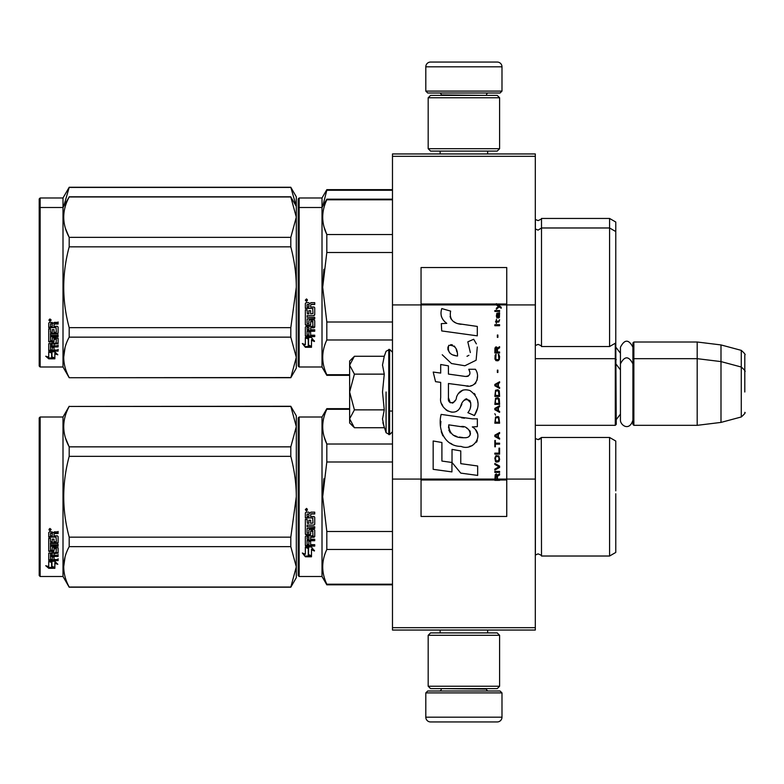 <?xml version="1.0" encoding="UTF-8"?>
<svg xmlns="http://www.w3.org/2000/svg" width="784" height="784" viewBox="0 0 784 784"><rect width="100%" height="100%" fill="white"/><g stroke="black" fill="none" stroke-linecap="round" stroke-linejoin="round"><path stroke-width="1.18" d="M535.305 153.948L535.305 156.32L392.48 156.32L535.305 156.32L535.305 304.917L506.748 304.917L506.748 267.55L421.047 267.55L421.047 304.917L392.48 304.917L392.48 153.948L535.305 153.948M535.305 627.68L392.48 627.68L392.48 630.052L535.305 630.052L535.305 304.917M535.305 479.083L506.748 479.083L506.748 304.917L496.37 304.917L498.487 306.417L496.36 308.239L496.36 309.239L499.192 306.916L501.221 308.239L501.221 307.25L496.36 303.643L496.36 304.917L421.047 304.917L421.047 479.083L392.48 479.083L392.48 304.917M392.48 627.68L392.48 479.083M501.985 91.101L500.074 93.002L427.711 93.002L425.8 91.101L501.985 91.101L501.985 66.816A4.763 4.763 -137.2 0 0 497.223 62.054L480.553 62.054M487.648 153.948L487.648 151.087M440.138 153.948L440.138 151.087M441.274 95.383L441.274 94.903A1.901 1.901 137.8 0 0 439.373 93.002M486.511 95.383L441.274 94.903M488.412 93.002A1.901 1.901 -137.8 0 0 486.511 94.903M425.8 91.101L425.8 66.816L501.985 66.816M447.233 62.054L430.563 62.054A4.763 4.763 137.2 0 0 425.8 66.816M430.563 62.054L497.223 62.054M425.8 692.899L427.711 690.998L500.074 690.998L501.985 692.899L425.8 692.899L425.8 717.184A4.763 4.763 42.8 0 0 430.563 721.946L447.233 721.946M440.138 630.052L440.138 632.913M487.648 630.052L487.648 632.913M486.511 688.617L486.511 689.097A1.901 1.901 -42.2 0 0 488.412 690.998M441.274 688.617L486.511 689.097M439.373 690.998A1.901 1.901 42.2 0 0 441.274 689.097M501.985 692.899L501.985 717.184L425.8 717.184M480.553 721.946L497.223 721.946A4.763 4.763 -42.8 0 0 501.985 717.184M497.223 721.946L430.563 721.946M428.182 148.705L430.563 151.087L497.223 151.087L499.604 148.705L428.182 148.705L428.182 97.765L430.563 95.383L497.223 95.383L499.604 97.765L428.182 97.765M487.932 97.765L439.853 97.765M499.604 97.765L499.604 148.705M428.182 686.235L430.563 688.617L497.223 688.617L499.604 686.235L428.182 686.235L428.182 635.295L430.563 632.913L497.223 632.913L499.604 635.295L428.182 635.295M487.932 635.295L439.853 635.295M499.604 635.295L499.604 686.235M535.305 425.33L615.293 425.33L615.293 343.235M615.293 425.33L616.253 424.379L615.773 342.481M633.864 425.33L632.913 424.379L632.913 342.961L633.864 342.01L697.192 342.01L697.192 425.33L633.864 425.33L633.864 342.01M720.996 344.931L741.272 350.36L741.272 416.97L720.996 422.409L720.996 344.931L697.192 342.01M744.8 375.34L744.8 375.33C744.8 349.056 744.8 349.056 744.8 375.34L744.8 392C744.8 365.726 744.8 365.726 744.8 392C744.8 418.274 744.8 418.274 744.8 392M349.625 398.105L349.625 402.143M353.711 427.035L349.625 422.948L349.625 418.803L354.407 427.731L384.258 427.731L382.514 418.989L384.258 409.865L382.514 392L384.258 374.135L382.514 365.011L384.258 356.269L354.407 356.269L349.625 365.197L349.625 418.803L354.417 409.865L349.625 392L354.417 374.135L384.258 374.135M386.081 392L386.081 432.729L386.081 392M382.866 422.654L386.081 432.729L389.619 434.61L392.48 431.759M382.514 419.068L382.514 418.529L382.514 419.068M382.514 364.932L382.514 365.471L382.514 364.932M354.417 374.135L349.625 365.197L349.625 361.052L353.702 356.975M384.258 409.865L354.417 409.865M632.913 420.116C629.395 431.759 620.242 425.134 620.438 420.116L620.438 347.224C624.593 339.178 628.758 339.178 632.913 347.224M298.204 417.95L298.204 496.742L298.204 417.95L299.155 417L299.155 576.495L298.204 575.544L298.204 504.19M298.204 504.308L298.204 568.165L298.204 504.308M298.204 489.265L298.204 425.33L298.204 489.265M615.773 271.999L615.773 274.841M298.204 198.94L298.204 277.732L298.204 198.94L299.155 197.98L322.008 197.98L326.82 189.65L392.48 189.65M392.48 190.267L326.82 190.267L326.82 189.65M298.204 282.495L298.204 277.732M298.204 294.862L298.204 349.154L298.204 294.862M298.204 273.714L298.204 206.319L298.204 273.714M298.204 208.456L298.204 287.258L298.204 208.456L299.155 207.505L299.155 197.98M298.204 300.938L298.204 366.05L299.155 367L322.008 367L322.008 197.98M322.724 206.27L326.82 190.267M615.773 293.147L615.773 222.029L609.58 218.452L609.58 346.528L541.499 346.528C541.94 346.156 540.793 345.44 538.079 344.392L535.305 345.577M541.499 346.528L541.499 218.452L609.58 218.452M296.274 206.261L290.805 187.268L296.303 196.794L296.303 217.158L290.805 196.96L69.188 196.96C61.926 210.426 61.926 223.891 69.188 237.356L69.188 246.852L290.805 246.852L290.805 237.356L69.188 237.356M290.805 187.268L69.188 187.268L63.004 197.98L40.151 197.98L39.2 198.94L39.2 366.05L40.151 367L63.004 367L63.004 207.505L40.151 207.505L40.151 367M290.805 187.435L69.188 187.435L63.72 206.27M63.004 197.98L63.004 207.505L69.188 196.96M40.151 197.98L40.151 207.505L39.2 208.456M615.773 502.632L615.773 493.773M349.625 409.277L326.82 409.277L326.82 408.66L349.625 408.66M298.204 496.742L298.204 575.544L298.204 496.742M298.204 492.724L298.204 425.33L298.204 492.724M299.155 576.495L322.008 576.495L322.008 417L326.82 408.66M308.582 548.408L305.348 546.948L311.395 546.948L314.433 551.005L311.493 549.711L311.493 556.503L308.582 555.327L308.582 547.791L306.691 546.948M311.493 555.787L308.582 554.621M311.493 549.084L311.493 549.711L311.493 549.084L314.433 550.358M305.397 556.777L311.493 556.777L308.249 555.464L308.249 548.555L305.348 547.252L305.348 554.259L302.35 553.004L305.397 556.777L303.163 553.347M309.709 556.052L305.397 556.052M310.631 514.716L310.631 516.499L313.992 516.499L314.727 517.244L314.727 524.398L313.992 525.104L307.112 525.104L307.112 526.76L314.727 526.76L314.727 528.396L307.112 528.396L307.112 533.022L308.867 533.022L308.867 530.102L309.611 529.425L313.992 529.425L314.727 530.102L314.727 536.619L313.992 537.256L310.631 537.256L310.631 539.245L314.727 539.245L314.727 540.735L307.112 540.735L307.112 544.449L308.867 544.674L308.867 541.323L310.631 541.323L310.631 544.674L314.727 544.674L314.727 546.085L306.083 546.085L305.348 545.497L305.348 536.619L306.083 535.982L312.963 535.727L312.679 531.072L310.631 531.336L310.631 534.227L309.896 534.874L306.083 534.874L305.348 534.227L305.348 519.351L307.112 519.351L307.397 523.33L308.867 523.33L308.867 520.194L310.631 520.194L310.631 523.33L312.963 523.055L312.679 517.93L305.348 517.93L305.348 512.912L306.083 512.148L308.729 512.148L309.827 513.285L310.915 512.148L314.727 512.148L314.727 513.971L311.375 513.971L310.631 514.716L311.375 513.765L314.727 513.765M313.992 525.104L307.112 525.104M314.727 528.014L307.112 528.396M314.727 536.148L310.631 537.256M314.727 540.205L307.112 540.205L307.112 540.735M306.083 546.085L305.348 544.919M312.963 531.336L312.679 530.66L310.915 530.66L310.631 531.336M310.631 533.777L309.896 534.423L306.083 534.423L305.348 533.777M312.963 517.959L305.348 517.675M307.112 537.501L307.112 539.01L308.867 539.245L308.867 537.256L307.112 537.02L307.112 538.5M308.867 537.256L307.112 537.02M307.112 514.255L307.112 516.499L308.867 516.499L308.867 513.971L307.112 514.255M308.867 513.971L307.112 514.049M314.727 545.497L306.083 545.497M314.727 524.075L313.992 524.761M306.534 510.913L305.348 509.659L306.534 508.404L306.534 510.913L305.348 509.58M323.841 478.71L322.694 496.742L326.781 462.197M392.48 584.207L326.82 584.207L326.82 584.825L392.48 584.825M392.48 531.483L326.82 531.483L326.82 549.466L392.48 549.466M326.82 584.207C321.362 572.634 321.362 561.05 326.82 549.466M326.82 531.483L322.694 496.742M392.48 462.001L326.82 462.001L326.82 444.018C321.362 432.445 321.362 420.861 326.82 409.277M324.076 436.561L326.82 444.018L392.48 444.018M541.293 437.844L541.499 556.023C541.94 555.65 540.793 554.935 538.079 553.876L535.305 555.062M615.773 490.853L615.773 441.039L609.58 437.472L609.58 556.023L541.499 556.023C541.94 555.65 540.793 554.935 538.079 553.876M615.773 496.742L615.773 552.446L609.58 556.023M307.367 509.081L306.632 509.571L307.367 510.178L305.691 510.178L305.691 509.218L306.681 509.081M306.319 509.923L306.034 509.433L306.319 509.923M290.805 587.206L296.303 577.681L296.303 566.842L290.805 546.644L290.805 537.148L296.303 496.742C296.283 483.797 294.451 470.331 290.805 456.347L290.805 446.851L296.303 426.653L290.805 406.279L296.303 415.804L296.303 566.842L290.805 587.206L69.188 587.206L63.004 576.495L40.151 576.495L39.2 575.544L39.2 417.95L40.151 417L40.151 576.495M65.542 438.158L69.09 446.664M65.043 557.052L63.69 566.842M290.805 456.347L69.188 456.347C61.926 483.277 61.926 510.208 69.188 537.148L69.188 546.644C61.926 560.109 61.926 573.574 69.188 587.04L69.188 587.206M290.805 537.148L69.188 537.148M290.805 446.851L69.188 446.851L69.188 456.347M290.805 406.445L69.188 406.445C61.926 419.92 61.926 433.385 69.188 446.851M290.805 406.279L69.188 406.445M69.188 406.279L63.004 417L63.004 576.495M290.805 546.644L69.188 546.644M290.805 587.04L69.188 587.04M63.004 417L40.151 417M51.019 561.275L51.96 561.589L51.96 567.332L54.86 568.135L54.86 567.459L51.626 566.587L51.626 562.481L51.626 567.43L54.86 568.312L48.775 568.312L48.775 567.459L51.754 567.459M51.96 566.489L54.86 567.283M51.96 562.373L48.726 561.275L54.772 561.275L57.81 564.284L54.86 563.343L54.86 562.54L56.566 563.088M54.86 563.343L54.86 568.135M48.726 532.571L48.726 537.109L56.056 537.109L48.726 536.628L48.726 532.571L49.461 531.875L52.107 531.875L53.194 532.914L54.292 531.875L58.104 531.875L58.104 533.532L54.743 533.532L54.008 534.218L54.743 533.091L58.104 533.091L58.104 531.454M54.008 534.218L54.008 535.825L57.369 535.825L58.104 536.491L58.104 542.263L57.369 543.43L58.104 542.822L58.104 536.491M57.369 543.43L50.48 543.43L50.48 544.86L58.104 544.86L58.104 546.262L50.48 546.262L50.48 545.674L58.104 545.674L58.104 544.282M50.48 546.262L50.48 550.162L52.244 550.162L52.244 547.712L52.244 549.525M52.244 547.712L52.989 547.144L58.104 547.712L58.104 552.465L54.008 552.975L54.008 553.651L54.008 552.975M58.104 547.712L58.104 553.132L54.008 553.651L54.008 555.268L58.104 555.268L58.104 556.454L50.48 556.454L50.48 555.738L50.48 559.364L52.244 559.541L52.244 556.924L52.244 558.786M58.104 554.562L58.104 555.738L50.48 555.738M52.244 556.454L54.008 556.454M52.244 556.924L54.008 556.924L54.008 558.786M54.008 556.924L54.008 559.541L58.104 559.541L58.104 560.619L49.461 560.619L49.461 559.854L58.104 559.854L58.104 558.786M49.461 560.619L48.726 560.168L48.726 553.132L48.726 559.413L49.461 559.854M56.34 548.134L56.34 548.751L56.056 547.918L54.292 547.918L54.008 548.751L54.008 548.134M49.461 551.701L48.726 550.515L48.726 538.373L48.726 551.172L53.273 551.701L54.008 551.172L54.008 548.751L56.34 548.751L56.056 552.612L48.726 553.132M48.726 538.373L50.48 538.373L50.48 541.107M50.48 538.373L50.48 541.646L52.244 541.881L52.244 539.118L52.244 541.342M52.244 539.118L54.008 539.118L54.008 541.342M54.008 539.118L54.008 541.881L56.34 541.646L56.056 537.109M50.48 553.857L50.48 555.072L52.244 555.268L52.244 552.975L52.244 553.651L50.48 553.857L50.48 553.171L50.48 554.376M52.244 533.532L50.48 533.355L50.48 535.825L52.244 535.825L52.244 533.091L50.48 533.355M50.48 553.171L52.244 552.975M49.461 551.044L54.008 550.515M57.369 542.871L50.48 542.871L50.48 544.282M49.911 530.739L49.911 528.426L51.107 529.592L49.911 530.739L50.686 530.062M51.087 529.386L50.744 530.013M48.775 568.312L45.727 565.715L48.726 566.597L48.726 561.501L51.626 562.481M48.726 561.501L48.726 565.764M47.167 566.146L48.775 567.459M49.353 529.033L49.686 529.827L49.353 529.033M50.744 529.827L49.069 530.062L49.069 529.18L50.744 529.053L50.009 529.504L50.744 529.827M615.773 281.368L615.773 284.288M392.48 199.793L326.82 199.793L326.82 199.175L392.48 199.175M298.204 287.258L298.204 366.05L298.204 287.258M298.204 294.823L298.204 358.67L298.204 294.823M298.204 283.23L298.204 215.835L298.204 283.23M299.155 367L299.155 207.505L322.008 207.505L326.82 199.175M308.582 338.923L305.348 337.463L311.395 337.463L314.433 341.51L311.493 340.227L311.493 347.018L308.582 345.832L308.582 338.306L306.691 337.463M311.493 346.303L308.582 345.136M311.493 339.59L311.493 340.227L311.493 339.59L314.433 340.864M305.397 347.283L311.493 347.283L308.249 345.969L308.249 339.07L305.348 337.767L305.348 344.774L302.35 343.51L305.397 347.283L303.163 343.853M309.709 346.567L305.397 346.567M310.631 305.231L310.631 307.014L313.992 307.014L314.727 307.749L314.727 314.913L313.992 315.609L307.112 315.609L307.112 317.265L314.727 317.265L314.727 318.902L307.112 318.902L307.112 323.527L308.867 323.527L308.867 320.607L309.611 319.931L313.992 319.931L314.727 320.607L314.727 327.134L313.992 327.771L310.631 327.771L310.631 329.76L314.727 329.76L314.727 331.24L307.112 331.24L307.112 334.954L308.867 335.189L308.867 331.838L310.631 331.838L310.631 335.189L314.727 335.189L314.727 336.591L306.083 336.591L305.348 336.003L305.348 327.134L306.083 326.487L312.963 326.242L312.679 321.587L310.631 321.842L310.631 324.733L309.896 325.389L306.083 325.389L305.348 324.733L305.348 309.856L307.112 309.856L307.397 313.845L308.867 313.845L308.867 310.699L310.631 310.699L310.631 313.845L312.963 313.571L312.679 308.445L305.348 308.445L305.348 303.428L306.083 302.663L308.729 302.663L309.827 303.79L310.915 302.663L314.727 302.663L314.727 304.476L311.375 304.476L310.631 305.231L311.375 304.27L314.727 304.27M313.992 315.609L307.112 315.609M314.727 318.529L307.112 318.902M314.727 326.654L310.631 327.771M314.727 330.721L307.112 330.721L307.112 331.24M306.083 336.591L305.348 335.425M312.963 321.842L312.679 321.175L310.915 321.175L310.631 321.842M310.631 324.292L309.896 324.929L306.083 324.929L305.348 324.292M312.963 308.475L305.348 308.19M307.112 328.016L307.112 329.515L308.867 329.76L308.867 327.771L307.112 327.526L307.112 329.015M308.867 327.771L307.112 327.526M307.397 327.771L307.397 327.281M307.112 304.77L307.112 307.014L308.867 307.014L308.867 304.476L307.112 304.77M308.867 304.476L307.112 304.555M314.727 336.003L306.083 336.003M314.727 314.58L313.992 315.276M306.534 301.419L305.348 300.174L306.534 298.91L306.534 301.419L305.348 300.096M323.841 269.216L322.694 287.258L326.781 252.703M349.625 374.723L326.82 374.723L326.82 375.34L349.625 375.34M392.48 321.999L326.82 321.999L326.82 339.982L392.48 339.982M326.82 374.723C321.362 363.139 321.362 351.555 326.82 339.982M326.82 321.999L322.694 287.258M392.48 252.517L326.82 252.517L326.82 234.534C321.362 222.95 321.362 211.366 326.82 199.793M324.076 227.066L326.82 234.534L392.48 234.534M615.773 287.258L615.773 342.961L609.58 346.528M307.367 299.586L306.632 300.086L307.367 300.684L305.691 300.684L305.691 299.733L306.681 299.586M306.319 300.429L306.034 299.939L306.319 300.429M290.805 237.356L296.303 217.158L296.303 357.347L290.805 377.721L69.188 377.721L63.004 367M296.303 206.319L290.805 196.96M65.542 228.673L69.09 237.17M65.043 347.557L63.69 357.347M290.805 246.852C294.451 260.837 296.283 274.302 296.303 287.258L290.805 327.653L290.805 337.149L296.303 357.347L296.303 368.196L290.805 377.721M290.805 327.653L69.188 327.653C61.926 300.723 61.926 273.792 69.188 246.852M290.805 377.555L69.188 377.721M69.188 377.555C61.926 364.08 61.926 350.615 69.188 337.149L69.188 327.653M290.805 337.149L69.188 337.149M51.019 351.791L51.96 352.094L51.96 357.847L54.86 358.651L54.86 357.974L51.626 357.092L51.626 352.996L51.626 357.935L54.86 358.827L48.775 358.827L48.775 357.974L51.754 357.974M51.96 357.004L54.86 357.798M51.96 352.878L48.726 351.791L54.772 351.791L57.81 354.789L54.86 353.849L54.86 353.055L56.566 353.594M54.86 353.849L54.86 358.651M48.726 323.086L48.726 327.624L56.056 327.624L48.726 327.134L48.726 323.086L49.461 322.391L52.107 322.391L53.194 323.42L54.292 322.391L58.104 322.391L58.104 324.047L54.743 324.047L54.008 324.723L54.743 323.606L58.104 323.606L58.104 321.969M54.008 324.723L54.008 326.34L57.369 326.34L58.104 327.006L58.104 332.779L57.369 333.935L58.104 333.327L58.104 327.006M57.369 333.935L50.48 333.935L50.48 335.366L58.104 335.366L58.104 336.777L50.48 336.777L50.48 336.179L58.104 336.179L58.104 334.797M50.48 336.777L50.48 340.677L52.244 340.677L52.244 338.218L52.244 340.04M52.244 338.218L52.989 337.649L58.104 338.218L58.104 342.971L54.008 343.49L54.008 344.166L54.008 343.49M58.104 338.218L58.104 343.647L54.008 344.166L54.008 345.773L58.104 345.773L58.104 346.959L50.48 346.959L50.48 346.244L50.48 349.87L52.244 350.046L52.244 347.43L52.244 349.301M58.104 345.078L58.104 346.244L50.48 346.244M52.244 346.959L54.008 346.959M52.244 347.43L54.008 347.43L54.008 349.301M54.008 347.43L54.008 350.046L58.104 350.046L58.104 351.134L49.461 351.134L49.461 350.37L58.104 350.37L58.104 349.301M49.461 351.134L48.726 350.683L48.726 343.647L48.726 349.919L49.461 350.37M56.34 338.639L56.34 339.266L56.056 338.423L54.292 338.423L54.008 339.266L54.008 338.639M49.461 342.216L48.726 341.03L48.726 328.878L48.726 341.677L53.273 342.216L54.008 341.677L54.008 339.266L56.34 339.266L56.056 343.118L48.726 343.647M48.726 328.878L50.48 328.878L50.48 331.622M50.48 328.878L50.48 332.151L52.244 332.396L52.244 329.633L52.244 331.857M52.244 329.633L54.008 329.633L54.008 331.857M54.008 329.633L54.008 332.396L56.34 332.151L56.056 327.624M50.48 344.362L50.48 345.577L52.244 345.773L52.244 343.49L52.244 344.166L50.48 344.362L50.48 343.686L50.48 344.882M52.244 324.047L50.48 323.87L50.48 326.34L52.244 326.34L52.244 323.606L50.48 323.87M50.48 343.686L52.244 343.49M49.461 341.559L54.008 341.03M57.369 333.376L50.48 333.376L50.48 334.797M49.911 321.254L49.911 318.931L51.107 320.097L49.911 321.254L50.686 320.568M51.087 319.901L50.744 320.519M48.775 358.827L45.727 356.22L48.726 357.112L48.726 352.016L51.626 352.996M48.726 352.016L48.726 356.279M47.167 356.651L48.775 357.974M50.744 320.342L49.069 320.568L49.069 319.696L50.744 319.558L50.009 320.019L50.744 320.342M497.477 479.083L497.477 476.251L499.604 474.928L499.604 473.761L497.272 475.261L496.36 473.928L495.243 474.594L494.841 480.357L499.604 480.357L499.604 479.083L495.351 479.083L495.958 474.928L496.87 475.917L496.87 479.083M461.09 324.311C452.672 323.243 449.183 318.843 450.633 311.111L441.784 308.582C439.863 314.59 441.519 319.509 446.753 323.341L441.304 323.645L441.715 330.936L477.299 335.846L477.299 326.428L457.787 323.625M473.693 339.256L467.813 341.853L473.693 339.256L476.368 343.872M448.438 397.713L448.438 383.523L465.363 385.738C475.467 389.021 480.817 376.741 475.398 369.274L468.783 369.274C471.076 373.743 469.92 376.134 465.333 376.447L448.419 374.076L448.419 365.844L440.696 364.511L440.696 373.076L433.209 372.057L435.541 381.661L440.696 382.367L440.696 397.713C438.648 408.523 455.367 418.764 460.59 406.622C462.335 400.242 465.451 398.252 469.959 400.663C471.547 404.995 470.851 408.993 467.881 412.668L474.408 415.54C480.484 405.504 478.995 397.174 469.959 390.55C463.432 388.531 458.944 390.746 456.474 397.174C456.396 403.378 447.272 405.377 448.438 397.713L450.33 402.819M472.301 418.842L441.147 414.403C437.482 428.554 444.107 446.429 461.09 446.41C473.712 451.623 485.022 434.414 472.301 426.927L477.358 426.643L477.358 418.842L472.301 418.842M452.025 449.408L452.025 462.482L460.757 473.105L477.672 475.418L477.672 465.99L460.767 463.658L460.767 450.918L452.025 449.408M433.17 469.332L451.937 471.899L451.937 462.472L441.911 461.061L441.911 442.499L433.17 440.99L433.17 469.332M494.841 472.429L499.604 472.429L499.604 471.429L494.841 471.429L494.841 472.429M494.841 470.096L499.604 467.44L499.604 466.108L494.841 463.442L494.841 464.442L498.996 466.774L494.841 469.106L494.841 470.096M494.841 458.121L495.547 461.619L496.458 462.119L498.889 461.619L499.604 459.453L498.889 455.965L495.958 455.631L494.841 458.121M494.841 453.132L494.841 454.132L499.604 454.132L499.604 448.144L498.996 448.144L498.996 453.132L494.841 453.132M499.604 433.503L499.604 432.503L494.841 435.169L494.841 436.502L499.604 439.158L499.604 438.158L498.389 437.492L498.389 434.169L499.604 433.503M498.889 417.039L497.977 416.539L495.547 417.039L494.841 423.193L499.604 423.193L498.889 417.039M495.547 415.206L494.841 413.707L495.547 415.206M494.841 409.718L499.604 412.374L499.604 411.375L498.389 410.718L498.389 407.386L499.604 406.72L499.604 405.72L494.841 408.386L494.841 409.718M499.3 398.899L497.977 397.743L495.547 398.243L494.841 404.397L499.604 404.397L499.3 398.899M499.3 390.922L497.977 389.756L495.547 390.256L494.841 396.41L499.604 396.41L499.3 390.922M497.879 372.459L497.879 370.126L497.37 370.126L497.37 372.459L497.879 372.459M494.841 325.713L499.604 325.713L499.604 324.713L494.841 324.713L494.841 325.713M499.496 314.56L499.604 312.738L496.87 313.237L496.36 316.06L496.968 318.059L496.968 314.07L497.477 313.904L497.575 316.726L498.389 318.059L499.398 317.393L499.496 314.56M495.351 440.49L494.841 440.49L494.841 446.811L495.351 446.811L495.351 444.146L499.604 444.146L499.604 443.156L495.351 443.156L495.351 440.49M499.604 381.769L494.841 384.434L494.841 385.757L499.604 388.423L499.604 387.423L498.389 386.757L498.389 383.435L499.604 382.768L499.604 381.769M498.791 322.048L499.604 319.725L498.585 321.215L496.762 321.215L496.36 319.392L496.36 321.215L495.547 321.215L496.36 323.38L496.762 322.048L498.791 322.048M498.889 354.486L498.389 354.319L498.889 358.817L497.977 359.807L495.753 359.317L496.056 354.319L495.145 355.152L494.939 358.984L495.958 360.64L497.977 360.807L499.3 359.65L499.604 356.651L498.889 354.486M499.604 351.996L497.477 351.996L497.477 349.164L499.604 347.831L499.604 346.675L497.272 348.165L496.664 346.998L495.655 346.998L494.939 348.165L494.841 352.996L499.604 352.996L499.604 351.996M497.879 337.355L497.879 335.023L497.37 335.023L497.37 337.355L497.879 337.355M499.604 311.405L499.604 310.572L494.841 310.572L494.841 311.405L499.604 311.405M494.841 480.21L499.604 480.21M455.7 322.841L453.926 321.734M451.065 319.039L450.085 316.55M441.255 315.932L441.696 317.148M467.813 341.853L470.351 352.565M468.91 355.289L466.999 356.299M442.235 354.76L451.486 363.531L464.883 365.765L476.113 360.228L477.299 346.989M474.408 415.54L477.544 408.346M477.907 402.839L477.485 399.762M475.182 394.617L474.251 393.45M462.981 390.03L458.424 393.568M454.857 400.702L453.789 402.29M453.309 402.702L452.299 403.133M459.787 408.288L461.874 404.338M463.697 400.751L464.226 400.046M465.098 399.311L466.255 398.86M466.637 398.811L470.753 402.8M470.821 405.23L470.42 407.582M441.911 404.113L442.813 406.112M446.086 409.973L448.017 411.12M451.123 412.041L452.584 412.168M456.102 411.58L458.179 410.248M468.783 369.274L469.832 372.106M468.264 376.173L466.431 376.496M466.676 385.875L468.185 385.944M470.694 385.826L472.556 385.297M474.663 384.082L475.878 382.886M477.044 380.211L477.436 376.506M464.54 418.195L461.453 417.774M469.42 446.39L472.576 445.518M476.486 442.225L477.27 440.52M477.877 437.041L477.838 435.522M477.564 433.797L475.584 429.818M440.892 421.331L440.549 425.722M441.225 431.621L442.842 435.835M450.114 443.078L451.947 444.038M495.351 479.083L421.047 479.083L421.047 516.45L506.748 516.45L506.748 479.083L499.604 479.083M456.347 355.838L453.475 355.034M449.742 352.957L447.948 349.664M447.889 349.321L447.938 346.959M450.751 344.607L452.466 344.901M454.318 346.028L455.631 348.067M456.278 349.713L456.866 351.84M461.09 426.555C469.018 424.977 475.084 438.207 464.393 437.717C454.289 438.109 449.075 433.826 448.762 424.85L463.511 427.035M466.715 428.211L467.538 428.691M469.616 430.416L470.322 431.925M470.459 433.16L470.371 433.905M470.322 434.748L468.832 436.688M466.137 437.707L465.52 437.746M462.854 437.56L459.375 437.06M456.935 436.512L453.123 435.081M450.359 432.964L448.781 429.936M448.566 428.123L448.634 426.094M497.83 304.917L496.929 304.006L506.748 304.006M457.523 356.014C450.202 355.338 447.272 351.791 448.742 345.372C454.749 344.999 457.68 348.547 457.523 356.014M495.449 458.121L496.056 456.621L498.389 456.621L498.996 458.121L498.693 460.62L496.056 460.953L495.449 458.121M497.977 434.336L497.977 437.325L495.243 435.835L497.977 434.336M495.449 419.195L496.056 417.705L498.389 417.705L498.996 422.194L495.449 422.194L495.449 419.195M497.977 407.553L497.977 410.551L495.243 409.052L497.977 407.553M495.449 400.399L496.056 398.899L498.389 398.899L498.996 403.397L495.449 403.397L495.449 400.399M495.449 392.412L496.056 390.922L498.389 390.922L498.996 395.41L495.449 395.41L495.449 392.412M498.487 313.904L499.192 315.393L498.791 317.226L497.879 315.727L497.879 313.904L498.487 313.904M497.977 383.601L497.977 386.59L495.243 385.101L497.977 383.601M496.87 351.996L495.351 351.996L495.958 347.831L496.762 348.331L496.87 351.996M496.36 304.163L496.929 304.163L496.36 303.79M384.258 356.269L386.081 351.271L389.619 349.39L389.619 434.61M388.766 349.39L388.766 434.61M535.384 345.509L535.384 219.481L538.079 220.598C540.94 219.383 542.077 218.667 541.499 218.452M535.384 554.994L535.384 438.491L538.079 439.608L541.499 437.472L609.58 437.472M313.992 327.771L313.992 327.281M499.604 479.837L494.841 479.837M496.36 304.006L421.047 304.006M494.841 479.994L421.047 479.994M506.748 479.994L499.604 479.994M620.438 353.231L616.253 347.724M741.272 350.36C744.594 353.319 745.77 354.848 744.8 354.966M389.619 411.041L392.48 411.041M535.305 358.67L615.293 358.67L616.253 359.621M620.438 414.109L616.253 419.616M620.438 369.891L616.253 364.384M632.913 359.621L633.864 358.67L697.192 358.67L720.996 361.591L741.272 367.03C744.594 369.979 745.77 371.508 744.8 371.626M720.996 422.409L697.192 425.33M741.272 416.97C744.594 414.021 745.77 412.492 744.8 412.374M389.619 349.39L392.48 352.241M632.913 363.884C628.758 355.838 624.593 355.838 620.438 363.884M540.607 438.648L538.716 439.559M299.155 417L322.008 417M322.008 576.495L326.82 584.825M535.305 228.938L538.079 230.124L541.499 227.977L609.58 227.977L615.773 231.554M322.008 367L326.82 375.34M290.805 196.794L69.188 196.794"/></g></svg>
